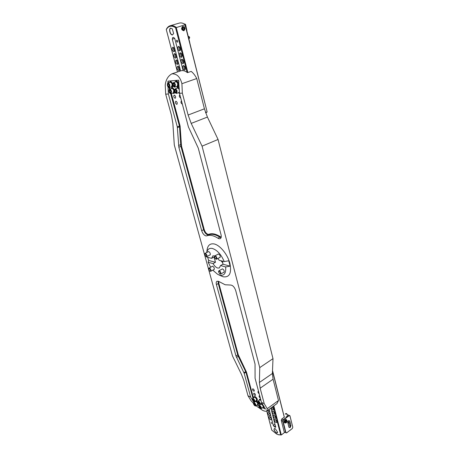 <?xml version="1.0" encoding="UTF-8"?>
<svg xmlns="http://www.w3.org/2000/svg" width="458" height="458" viewBox="0 0 458 458"><rect width="100%" height="100%" fill="white"/><g stroke="black" fill="none" stroke-linecap="round" stroke-linejoin="round"><path stroke-width="0.69" d="M168.384 94.004L165.687 94.176L171.458 115.319L172.861 123.425L174.292 144.946L232.492 355.946L241.44 374.335L243.862 380.661L247.99 395.764L250.629 397.052L244.2 373.362L235.967 355.986L216.428 284.584C216.004 282.878 216.187 281.762 216.983 281.223L219.256 281.704L225.159 284.762L230.42 285.036C232.635 285.111 234.387 286.926 235.687 290.464L255.049 364.099L255.077 378.256L261.461 402.33L264.237 403.681L260.155 388.212L259.388 382.487L259.755 367.608L202.064 146.154L191.198 123.408L188.118 115.027L182.347 93.134L179.49 93.317L188.398 126.906L198.274 148.152L221.037 234.731C221.506 236.74 221.248 238.051 220.281 238.664L219.142 238.778L218.019 238.274C213.674 235.475 209.936 234.668 206.81 235.847L205.877 235.899C204.01 235.235 202.613 233.5 201.68 230.689L178.843 147.218L177.298 126.837L168.384 94.004L168.023 86.877M212.815 270.157L217.647 274.325L219.622 275.166C224.139 276.042 226.155 273.3 225.674 266.94L230.151 266.132L228.742 260.762L224.248 261.581C221.151 254.453 217.201 250.079 212.415 248.476C209.369 247.887 207.474 249.232 206.724 252.513M218.895 274.92L223.012 276.758C229.458 277.703 231.765 273.26 229.922 263.436C227.62 254.471 220.103 245.219 214.207 243.965C209.93 243.25 207.526 245.459 206.999 250.578L206.747 252.421M217.865 254.287L218.563 253.984C220.115 255.066 220.584 256.234 219.972 257.499L219.617 257.556M221.838 269.195L222.548 268.898C224.076 269.968 224.552 271.125 223.962 272.35L223.619 272.413M211.997 266.493L212.672 266.207C214.161 267.266 214.619 268.399 214.058 269.607L213.72 269.659M208.012 251.837L208.671 251.551C210.182 252.616 210.646 253.766 210.056 255.009L209.712 255.06M207.663 257.31L208.653 260.47L208.138 262.262L213.056 263.573C214.436 266.001 215.987 267.495 217.705 268.067L219.342 267.947L220.516 265.566L225.674 266.94M213.056 263.573L215.478 262.268L214.058 257.035L211.63 258.329L212.821 255.873L214.842 255.896C215.895 255.919 216.588 256.766 216.909 258.455L216.582 259.188L215.815 259.073M220.905 260.722L222.903 262.989M180.727 97.989L180.692 97.989C179.318 97.136 178.986 96.071 179.702 94.795L179.874 94.766M175.122 98.281C173.777 97.434 173.445 96.38 174.143 95.127L174.269 95.098C175.62 95.945 175.952 96.999 175.259 98.258L175.122 98.281M182.364 104.149L182.33 104.149C180.962 103.296 180.629 102.243 181.334 100.983L181.517 100.955M176.759 104.372C175.414 103.525 175.088 102.483 175.775 101.241L175.912 101.212C177.257 102.054 177.584 103.102 176.903 104.344L176.759 104.372M247.99 395.764L250.99 400.658L253.451 403.343M256.056 405.788L262.428 410.248C264.455 411.267 265.921 411.507 266.819 410.969L267.237 408.673L264.237 403.681M260.333 398.065L260.293 398.048C259.285 397.258 258.925 396.502 259.211 395.775L259.732 395.809M254.871 395.443C253.869 394.659 253.514 393.903 253.801 393.182L254.27 393.204C255.272 393.989 255.627 394.739 255.346 395.466L254.871 395.443M259.176 393.725L259.142 393.708C258.129 392.918 257.768 392.157 258.06 391.424L258.575 391.458M253.715 391.132C252.713 390.348 252.352 389.592 252.644 388.865L253.114 388.888C254.116 389.666 254.476 390.422 254.184 391.155L253.715 391.132M261.461 402.33L265.422 409.023L262.537 407.735C263.928 407.242 263.556 405.988 261.415 403.973L260.82 403.841M258.85 405.903L257.11 405.044C258.484 404.563 258.112 403.321 255.999 401.317L255.358 401.202M254.013 402.576L250.629 397.052M165.687 94.176L165.212 85.062C165.882 79.715 168.092 75.976 171.836 73.858L180.79 70.847C182.834 70.206 185.061 70.813 187.465 72.667L191.209 71.396C193.328 73.085 195.171 75.461 196.745 78.53L204.428 108.804L207.417 117.071L218.065 139.472L272.997 358.654L272.39 373.499L273.077 379.195L278.487 400.515L276.993 403.572L266.819 410.969M278.487 400.515L267.237 408.673M217.928 258.467L219.09 260.253L224.248 261.581M206.655 256.675L206.713 257.064L211.63 258.329M208.138 262.262L210.663 267.214M171.836 73.858C176.811 73.601 180.171 76.881 181.906 83.705L182.347 93.134M196.745 78.53L181.906 83.705M218.065 139.472L202.064 146.154M272.997 358.654L259.755 367.608M222.479 261.129L222.949 264.237L220.516 265.566M222.949 264.237L230.151 266.132M208.653 260.47L215.478 262.268M178.901 81.409L178.58 80.19L168 81.135L168.475 82.904M178.58 80.19L179.49 93.317M167.828 83.127L168 81.135M174.469 84.066L174.727 85.274L173.525 85.692L174.429 86.39L174.956 85.617L174.572 84.146L173.668 83.448L173.147 84.226L173.525 85.692M172.815 83.505L173.405 82.646L172.838 84.982C173.319 86.488 174.023 87.197 174.945 87.106L177.229 86.304L177.733 84.014C177.235 82.486 176.553 81.77 175.695 81.856L173.405 82.646C174.258 82.56 174.939 83.282 175.443 84.81L174.945 87.106L173.954 86.797M174.401 84.014L174.864 85.274M174.2 83.86L173.147 84.226M176.462 86.573L177.172 86.78C179.158 86.768 177.652 81.077 175.74 81.381L174.927 82.119M176.445 86.579L177.733 86.957C179.668 86.465 177.893 80.642 175.906 80.98L174.91 82.125M177.859 86.906L177.985 86.871C179.914 86.373 178.145 80.556 176.158 80.894L175.82 80.992M214.47 256.875L214.47 256.806C215.208 255.827 215.901 256.365 216.548 258.432L215.638 258.988L214.47 256.875M214.499 256.612L214.825 255.907L218.466 253.967M205.241 253.721C206.695 254.94 206.97 255.89 206.054 256.566L204.646 254.276L205.241 253.721M204.674 254.087L205.367 253.389C206.798 254.385 207.239 255.472 206.695 256.657L205.974 256.543M209.472 270.804L208.682 268.943L209.89 268.8C210.932 270.403 210.92 271.17 209.861 271.113L209.472 270.804M208.711 268.76L209.008 268.107L210.119 268.537C211.052 269.733 211.258 270.655 210.743 271.291L210.033 271.188M220.516 272.916C220.653 273.844 220.378 274.176 219.691 273.895L218.495 271.726C219.021 270.747 219.691 271.142 220.516 272.916M218.523 271.537L218.832 270.85C219.668 270.741 220.344 271.411 220.865 272.865L220.619 274.079L219.869 273.976M170.908 86.997L171.607 87.203C173.548 87.192 172.042 81.57 170.176 81.868L169.386 82.589L170.342 81.467C171.309 81.53 172.099 82.383 172.712 84.026M170.897 87.003L172.162 87.381L172.975 85.411M172.282 87.329L173.21 85.927M172.781 83.453L170.261 81.478M179.404 93.192L178.122 92.825L179.456 92.665M179.301 89.321L177.406 87.655L176.588 88.4M179.255 88.371L177.572 87.255L176.57 88.405M179.233 87.936L177.469 87.272M173.954 93.489L173.267 93.369C175.208 93.386 173.714 87.799 171.842 88.068L171.046 88.795L172.008 87.673C172.987 87.753 173.782 88.617 174.389 90.283M173.834 93.541L174.635 91.623M174.08 93.455L174.864 92.144M174.458 89.705L172.254 87.587L171.916 87.684M168.928 84.535L169.191 85.715L167.994 86.127L168.882 86.82L169.391 86.052L169.008 84.598L168.12 83.911L167.611 84.678L167.994 86.127M167.29 83.94L167.863 83.116L167.319 85.423C167.794 86.911 168.481 87.61 169.386 87.524L171.658 86.734L172.139 84.467C171.641 82.961 170.977 82.251 170.136 82.331L167.863 83.116C168.699 83.035 169.363 83.751 169.866 85.257L169.386 87.524L168.435 87.232M168.87 84.49L169.288 85.657M168.647 84.318L167.611 84.678M176.141 90.341L176.399 91.526L175.196 91.949L176.101 92.648L176.628 91.892L176.25 90.426L175.345 89.728L174.819 90.489L175.196 91.949M174.487 89.785L175.071 88.932C175.929 88.846 176.611 89.568 177.12 91.096L176.628 93.358L178.895 92.55L179.421 91.921M179.336 90.071C178.803 88.669 178.145 88.022 177.349 88.131L175.071 88.932L174.515 91.234C176.027 93.901 176.817 93.867 176.914 91.142C175.42 88.474 174.63 88.508 174.538 91.239C174.996 92.745 175.7 93.449 176.628 93.358L175.637 93.06M176.078 90.295L176.536 91.531M175.855 90.123L174.819 90.489M170.599 90.741L170.857 91.892L169.666 92.31L170.553 93.008L171.063 92.258L170.685 90.81L169.792 90.117L169.288 90.873L169.666 92.31M168.962 90.146L169.523 89.327L168.991 91.606C170.485 94.245 171.258 94.211 171.338 91.514C169.861 88.875 169.088 88.909 169.013 91.611C169.471 93.094 170.164 93.793 171.069 93.707L173.324 92.905L173.805 90.673C173.301 89.161 172.632 88.451 171.79 88.537L169.523 89.327C170.365 89.247 171.034 89.957 171.538 91.468L171.069 93.707L170.118 93.421M170.542 90.701L170.954 91.84M170.302 90.512L169.288 90.873M255.095 401.391L254.969 401.895M257.259 405.078L258.112 405.101C258.621 403.784 257.957 402.41 256.131 400.968L255.845 400.859M258.203 405.027L258.438 403.527M257.734 402.153L256.503 400.933M253.514 403.83C254.184 405.416 254.957 406.12 255.839 405.948L257.568 404.717L257.705 403.767C257.064 402.204 256.303 401.477 255.415 401.58L253.692 402.8C254.568 402.702 255.335 403.429 255.976 404.998L255.839 405.948L255.283 405.954M254.413 403.446L255.484 405.284L254.929 405.427L254.121 404.586L253.864 403.595L254.413 403.446M255.427 405.072L254.929 405.427M254.946 404.002L254.121 404.586M260.447 404.105L260.356 404.563M262.68 407.769L263.556 407.786C264.071 406.458 263.402 405.072 261.547 403.618L261.278 403.515M263.642 407.706L263.951 406.458M262.48 404.013L261.924 403.59M255.965 400.773C257.339 400.292 256.967 399.05 254.848 397.04L253.818 397.624M256.102 400.819L256.967 400.842C257.482 399.519 256.818 398.134 254.98 396.691L254.11 396.645L253.829 397.475M257.053 400.767L257.156 400.71C257.671 399.382 257.007 397.996 255.169 396.559L254.213 396.594M260.86 400.069L260.27 399.662L259.217 400.258M260.705 399.485L259.503 399.267L259.222 400.115M260.631 399.193L259.606 399.21M261.529 403.475L262.216 403.578M261.398 403.429L262.102 403.384M258.879 406.017L258.902 406.498C259.577 408.112 260.367 408.822 261.266 408.645L263.001 407.397L263.144 406.446C262.491 404.861 261.718 404.128 260.814 404.237L259.079 405.473C259.978 405.37 260.757 406.109 261.409 407.694L261.266 408.645L260.699 408.656M259.823 406.126L260.9 407.981L260.333 408.124L259.514 407.271L259.257 406.275L259.823 406.126M260.842 407.757L260.333 408.124M260.344 406.67L259.514 407.271M252.335 399.055L252.358 399.565C253.016 401.139 253.789 401.843 254.682 401.683L256.417 400.452L256.56 399.49C255.919 397.928 255.158 397.2 254.276 397.304L252.541 398.523C253.423 398.426 254.184 399.153 254.825 400.716L254.682 401.683L254.121 401.689M253.257 399.17L254.327 401.013L253.778 401.162L252.965 400.321L252.707 399.324L253.257 399.17M254.276 400.807L253.778 401.162M253.801 399.737L252.965 400.321M260.951 400.401L259.675 399.931L257.934 401.168C258.833 401.059 259.612 401.798 260.259 403.384L260.115 404.345L259.537 404.357M258.673 401.821L259.755 403.675L259.188 403.824L258.364 402.971L258.106 401.969L258.673 401.821M257.728 401.712L257.751 402.204C258.426 403.813 259.217 404.529 260.115 404.345L261.902 403.063M259.697 403.458L259.188 403.824M259.205 402.37L258.364 402.971M187.099 72.387L175.591 27.806C173.714 26.472 171.939 25.969 170.267 26.289C168.601 26.65 167.285 27.772 166.306 29.644L166.357 29.295C167.29 27.411 168.555 26.226 170.153 25.74L170.536 25.648C172.322 25.305 174.212 25.866 176.21 27.343L187.86 72.53M182.742 26.381C180.939 28.499 181.311 29.97 183.858 30.789C185.662 28.682 185.284 27.211 182.742 26.381M177.366 42.199C176.479 41.678 176.29 40.985 176.794 40.132L176.828 40.127C177.715 40.648 177.91 41.34 177.406 42.193L177.366 42.199M172.511 34.905C170.216 35.506 168.361 28.436 170.742 28.127L172.288 28.854L173.605 33.405L172.511 34.905M173.576 33.583L172.58 34.745C170.422 35.318 168.607 28.722 170.8 28.247L172.168 28.722M179.759 69.244L179.009 66.948M177.784 66.187L177.652 66.215C176.611 68.024 177.046 69.513 178.964 70.675L179.101 70.647C180.143 68.832 179.702 67.343 177.784 66.187M178.408 66.353C178.105 67.836 178.511 69.078 179.628 70.08M185.416 68.626L184.648 66.273M183.412 65.517L183.274 65.551C182.204 67.383 182.639 68.889 184.591 70.063L184.74 70.034C185.811 68.19 185.37 66.685 183.412 65.517M184.03 65.683C183.704 67.194 184.116 68.46 185.267 69.473M178.122 62.998L177.378 60.685M176.141 59.912L176.021 59.935C174.962 61.767 175.397 63.267 177.326 64.429L177.452 64.401C178.506 62.569 178.07 61.074 176.141 59.912M176.777 60.084C176.462 61.572 176.862 62.82 177.979 63.839M183.778 62.305L183.017 59.935M181.769 59.174L181.643 59.197C180.555 61.051 180.99 62.569 182.954 63.748L183.085 63.714C184.173 61.859 183.732 60.342 181.769 59.174M182.399 59.334C182.061 60.857 182.467 62.133 183.624 63.158M176.467 56.712L175.735 54.376M174.481 53.592L174.372 53.62C173.307 55.47 173.737 56.975 175.677 58.149L175.792 58.12C176.857 56.265 176.422 54.76 174.481 53.592M175.133 53.769C174.807 55.263 175.208 56.529 176.324 57.559M182.124 55.945L181.374 53.552M180.109 52.779L180 52.807C178.895 54.679 179.33 56.208 181.305 57.387L181.425 57.359C182.524 55.481 182.084 53.952 180.109 52.779M180.755 52.945C180.406 54.473 180.813 55.762 181.963 56.803M174.807 50.386L174.08 48.027M172.815 47.237L172.718 47.26C171.636 49.126 172.071 50.649 174.017 51.817L174.12 51.794C175.196 49.922 174.761 48.399 172.815 47.237M173.479 47.414C173.147 48.92 173.536 50.191 174.653 51.233M180.463 49.544L179.725 47.128M178.443 46.344L178.345 46.367C177.229 48.262 177.664 49.802 179.645 50.981L179.754 50.958C180.864 49.058 180.429 47.517 178.443 46.344M179.107 46.516C178.746 48.05 179.141 49.344 180.297 50.403M175.591 27.806L185.055 24.755L185.381 26.032L184.769 26.209L185.393 26.083L207.142 111.992L185.152 24.497C183.074 23.06 181.116 22.597 179.284 23.1L170.153 25.74M205.545 112.513L207.09 111.912M185.232 24.566L189.778 42.56L185.152 24.497M207.142 111.992L205.676 112.88M183.137 70.641L174.83 38.707L173.685 37.419L172.649 37.602L172.3 39.153L180.601 70.91M166.306 29.644L177.452 71.969M185.381 26.032L184.786 26.261M182.731 29.077L182.576 28.356M183.664 30.726C181.316 29.684 181.053 28.264 182.874 26.461L182.937 26.45C185.29 27.509 185.547 28.928 183.715 30.715L183.664 30.726M183.767 30.428C181.683 29.478 181.471 28.23 183.126 26.69C185.204 27.646 185.416 28.894 183.767 30.428M184.402 28.413L183.744 27.417L182.782 27.566L182.484 28.711L183.148 29.707L184.105 29.552L184.402 28.413L182.868 28.711M182.771 27.606L183.744 27.417M183.893 23.73L185.547 24.4L186.893 30.594M184.992 24.389L185.404 24.263M188.931 38.655L189.297 38.518L189.435 37.35L188.41 36.588M189.412 38.38L189.692 37.275L188.879 36.571M266.733 411.026L271.771 430.165L276.592 434.012L277.851 434.573L281.304 434.968L278.475 434.774M271.216 422.333L271.869 423.667L271.216 422.333M275.195 428.636L277.594 432.197C277.571 433.039 277.142 433.262 276.3 432.873C273.798 430.509 273.352 429.06 274.955 428.533L275.195 428.636M277.594 432.232L277.342 432.816L276.351 432.741C274.497 431.264 273.815 429.885 274.302 428.591L274.926 428.522M271.084 407.866L272.699 409.939L273.397 409.973C273.804 409.171 273.403 408.204 272.189 407.065M273.787 414.135L274.491 414.175C274.869 413.202 274.376 412.183 273.002 411.112L272.304 411.078C271.92 412.051 272.413 413.07 273.787 414.135M267.375 410.563L268.354 411.439L269.041 411.479L268.737 409.578M274.869 418.314L275.579 418.354C275.951 417.387 275.458 416.374 274.09 415.309L273.386 415.269C273.008 416.23 273.506 417.244 274.869 418.314M269.441 415.583L270.134 415.624C270.501 414.667 270.008 413.66 268.663 412.601L267.976 412.561C267.604 413.517 268.096 414.524 269.441 415.583M275.945 422.471L276.661 422.511C277.027 421.555 276.529 420.541 275.172 419.476L274.462 419.436C274.09 420.392 274.588 421.4 275.945 422.471M270.523 419.705L271.216 419.751C271.583 418.801 271.09 417.799 269.745 416.74L269.058 416.694C268.691 417.644 269.184 418.646 270.523 419.705M284.859 432.249L281.304 434.968L273.81 405.891M272.487 371.049L284.263 417.141M284.309 417.118L272.682 371.129M269.092 409.32L273.317 425.471L274.29 426.753L275.676 427.28L270.884 408.015M280.697 434.86L273.306 406.252M269.848 416.797L271.376 418.955M271.119 418.251L270.42 417.261M275.252 419.522L276.821 421.721M276.569 421.017L275.831 419.98M268.76 412.658L270.294 414.834M270.048 414.129L269.333 413.122M274.17 415.349L275.745 417.57M275.498 416.866L274.748 415.807M268.331 409.87L269.207 410.689M268.966 409.99L268.628 409.658M273.082 411.158L274.663 413.391M274.428 412.692L273.661 411.61M272.046 407.173L273.581 409.194M273.346 408.496L272.567 407.391M290.91 425.694L290.2 427.606L288.912 427.217L287.71 422.23L288.305 420.833L289.759 421.091L290.91 425.694L289.479 421.131L289.101 420.644L288.254 420.891M287.727 422.047L288.918 427.039L289.284 427.52L290.017 427.371L290.63 425.734L289.725 425.282M287.424 416.11L287.195 416.585L286.124 416.769M286.645 419.957L286.176 419.482L285.065 419.711C283.92 420.982 283.8 422.053 284.704 422.917L285.265 422.963M284.429 417.101L281.767 419.007L283.221 419.728L288.998 415.4L287.607 414.725L289.92 415.692L292.788 427.2L289.937 415.938L289.118 415.681L283.468 419.917L283.01 421.137L285.912 432.558L286.731 432.793L292.319 428.511L292.765 427.314M292.319 428.511L286.576 432.93L285.649 432.661L282.706 421.108L281.252 420.375L284.2 431.911L285.912 432.558M281.269 420.324L281.767 419.007L281.269 420.324M288.5 422.316L288.277 421.429M283.01 421.137L282.706 421.108L283.221 419.728L283.468 419.917M289.118 415.681L289.937 415.938M285.998 420.77L285.443 421.915L285.969 420.776M285.363 421.761L285.735 420.862L286.439 420.616L286.771 421.268L286.399 422.167L285.695 422.413L285.363 421.761M286.078 420.925L286.771 421.268M285.706 421.824L286.399 422.167M285.345 413.952L286.662 413.643L285.345 413.952M285.225 414.049L286.817 413.677L285.225 414.049M287.853 421.537L288.609 420.833M287.83 421.6L288.368 421.326M285.826 414.084L286.462 413.689L285.723 413.614L285.826 414.084M285.844 414.084L285.723 413.614M286.296 413.963L286.181 413.505M290.841 429.747L289.782 430.474M288.626 422.362L289.072 422.688L287.996 423.369M287.801 422.505L288.574 422.339L287.893 422.98M221.048 237.759L219.966 237.267C215.621 234.479 211.877 233.677 208.739 234.868L208.894 234.273C212.083 233.065 215.89 233.872 220.309 236.706L221.22 237.13M206.81 235.847L208.739 234.868L207.806 234.92C205.94 234.261 204.537 232.527 203.61 229.721L201.68 230.689M171.361 93.604L180.068 125.87L181.557 146.228L204.228 229.601C205.07 232.154 206.346 233.729 208.041 234.324L208.894 234.273M273.077 379.195L260.155 388.212M204.428 108.804L188.118 115.027M207.417 117.071L191.198 123.408M272.39 373.499L259.388 382.487M169.695 87.421L170.153 89.11M220.309 236.706L218.019 238.274M204.228 229.601L203.61 229.721L180.91 146.371L178.843 147.218M181.557 146.228L180.91 146.371L180.618 144.654L178.546 145.501M181.288 144.671L180.618 144.654L179.547 126.82L177.435 127.645M180.229 126.837L179.547 126.82L179.41 126.013L177.298 126.837M180.068 125.87L179.41 126.013L170.691 93.741M169.5 89.339L169.025 87.558M218.735 281.378L218.872 283.439L238.269 354.778L246.484 372.125L253.434 397.893M254.482 401.763L254.591 402.164M265.382 409.143L265.245 408.622M254.093 402.513L253.846 401.603M252.942 398.242L245.912 372.217L244.2 373.362M246.484 372.125L245.912 372.217L245.665 371.575L243.954 372.72M246.192 371.358L245.665 371.575L238.234 356.284L236.505 357.406M238.761 356.066L238.234 356.284L237.691 354.87L235.967 355.986M238.269 354.778L237.691 354.87L218.271 283.548L216.428 284.584M218.872 283.439L218.271 283.548L218.151 281.143M172.866 84.988C174.355 87.655 175.145 87.615 175.237 84.856C173.742 82.177 172.947 82.222 172.866 84.988M167.342 85.428C168.819 88.068 169.592 88.028 169.66 85.302C168.183 82.658 167.41 82.698 167.342 85.428M253.492 403.326L253.514 403.824M255.804 405.021C254.574 402.805 253.818 402.416 253.543 403.864C254.768 406.074 255.524 406.458 255.804 405.021M261.232 407.717C259.989 405.479 259.222 405.084 258.93 406.538C260.167 408.771 260.934 409.16 261.232 407.717M254.654 400.739C253.417 398.517 252.661 398.139 252.387 399.599C253.618 401.815 254.373 402.198 254.654 400.739M260.087 403.406C258.839 401.162 258.066 400.773 257.78 402.239C259.022 404.477 259.789 404.866 260.087 403.406M174.738 38.415L172.3 39.153M275.081 424.154L273.317 425.471M275.521 425.837L274.29 426.753M275.773 426.845L275.241 427.245M288.62 420.868L289.759 421.091M285.821 422.94L285.202 422.94C284.344 421.91 284.573 420.891 285.901 419.877L286.508 419.883L287.046 421.211M286.101 420.272C284.824 421.537 284.802 422.368 286.038 422.757C287.315 421.497 287.332 420.667 286.101 420.272M216.582 259.188L220.218 257.236M206.695 256.657L210.291 254.757M204.989 253.429L208.59 251.534M209.008 268.107L212.564 266.184M210.743 271.291L214.287 269.356M220.619 274.079L224.202 272.092M218.832 270.85L222.422 268.875M189.045 36.537L188.707 36.52M285.202 422.94L285.929 422.957C287.275 422.013 287.469 420.988 286.508 419.883L285.62 419.442M284.241 422.453L285.122 422.9M287.429 416.139L286.817 413.689M289.072 422.688L290.206 427.2"/></g></svg>
